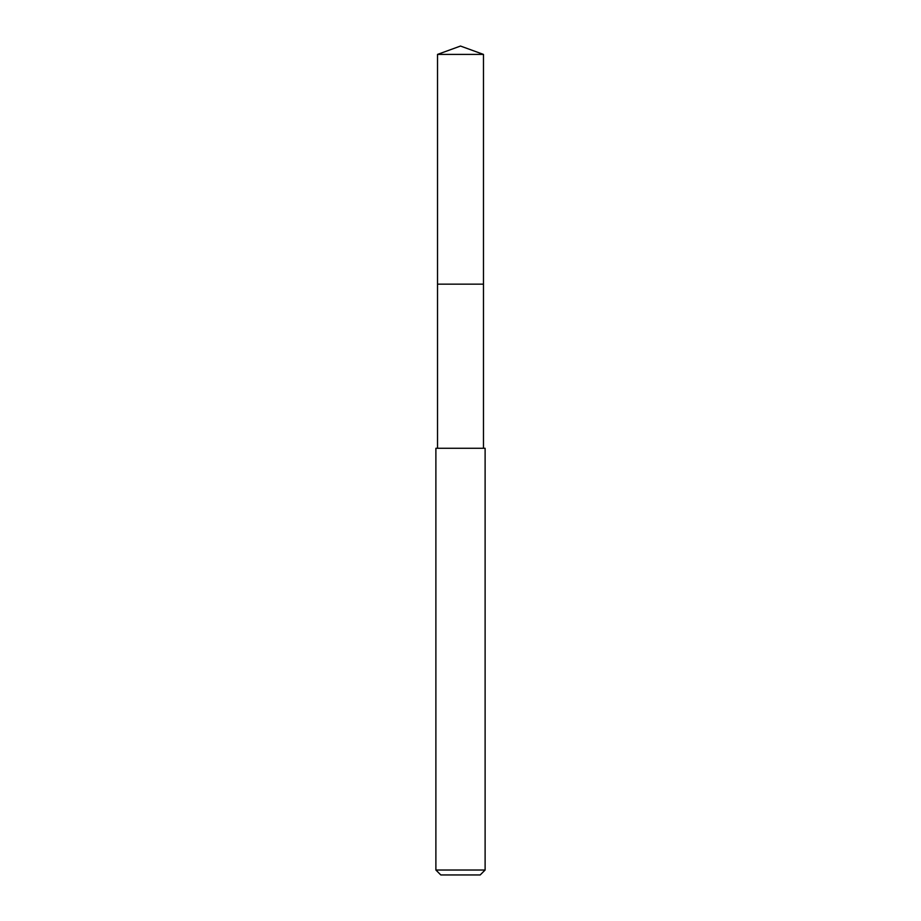 <?xml version="1.0" encoding="UTF-8"?>
<svg xmlns="http://www.w3.org/2000/svg" width="921" height="921" viewBox="0 0 921 921"><rect width="100%" height="100%" fill="white"/><g stroke="black" fill="none" stroke-linecap="round" stroke-linejoin="round"><path stroke-width="1.38" d="M483.479 448.274L483.479 54.408L437.521 54.408L437.521 284.163L483.479 284.163L437.521 284.163L437.521 54.408L460.5 46.05L437.521 54.408M460.5 448.274L435.886 448.274L435.886 870.023L485.114 870.023L485.114 448.274L460.5 448.274M435.886 870.023L440.802 874.95L480.198 874.95L485.114 870.023M460.5 46.05L483.479 54.408M437.521 448.274L437.521 284.163"/></g></svg>
